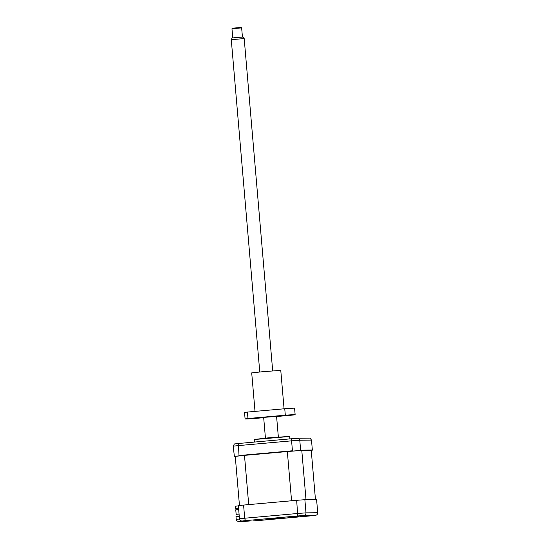 <?xml version="1.0" encoding="UTF-8"?>
<svg xmlns="http://www.w3.org/2000/svg" width="549" height="549" viewBox="0 0 549 549"><rect width="100%" height="100%" fill="white"/><g stroke="black" fill="none" stroke-linecap="round" stroke-linejoin="round"><path stroke-width="0.82" d="M282.474 518.153L280.464 518.297L282.474 518.153M275.852 518.222L273.841 518.366L275.852 518.222M309.677 515.943L303.789 516.369L309.677 515.943M298.889 516.053L293.008 516.479L298.889 516.053M250.021 520.425L244.14 520.85L250.021 520.425M260.809 520.308L254.921 520.733L260.809 520.308M280.546 518.174L270.732 518.88L280.546 518.174M239.474 518.805A43.748 0.721 -4.9 0 1 244.703 518.222L243.578 505.066A43.748 0.721 -4.9 0 0 238.348 505.65L239.474 518.805C239.789 520.294 240.709 521.028 242.233 521.015L245.629 520.98L239.103 521.55L243.742 521.502L250.124 520.932M243.578 505.066L296.686 500.317A43.748 0.721 -4.9 0 1 304.873 499.707L316.595 499.583L317.72 512.739C317.665 514.255 316.883 515.134 315.38 515.374L304.029 515.49A41.319 0.679 175.1 0 0 297.702 515.964L246.275 520.562A41.319 0.679 175.1 0 0 242.233 521.015L245.629 520.98M296.686 500.317L297.702 515.964M304.873 499.707L305.999 512.862C305.971 514.379 305.313 515.25 304.029 515.49M239.261 516.3L235.995 516.595L236.228 519.333L239.508 519.045M243.88 521.495L239.323 521.543C237.573 521.516 236.537 520.781 236.228 519.333M317.72 512.739L305.999 512.862A43.748 0.721 -4.9 0 0 297.812 513.473L244.703 518.222C244.923 519.718 245.451 520.5 246.275 520.562M243.852 521.495L250.104 520.939M253.542 520.898L315.38 515.374A41.319 0.679 175.1 0 1 311.338 515.82L259.903 520.418A41.319 0.679 175.1 0 1 253.583 520.891M255.889 439.275L268.248 437.848L254.18 439.536L289.68 436.496L289.899 438.898M300.626 450.153L312.347 450.029L311.496 440.099L310.034 438.109L298.498 438.232L299.775 440.223L300.626 450.153L300.248 450.503A43.748 0.721 175.1 0 0 292.926 451.052L292.439 450.77L291.588 440.84L238.472 445.589A43.748 0.721 175.1 0 0 233.25 446.172L234.354 456.391A43.748 0.721 175.1 0 1 239.035 455.869L238.472 445.589L238.973 443.448A42.527 0.7 175.1 0 0 234.348 443.963L233.25 446.172M311.249 450.482A43.748 0.721 175.1 0 0 312.141 450.379L312.347 450.029M235.466 456.384L234.354 456.391M239.035 455.869L244.065 455.423M287.889 451.504L292.926 451.052M239.33 455.512L292.439 450.77M300.248 450.503L301.36 450.496M311.242 450.386L312.141 450.379M298.498 438.232A42.527 0.7 175.1 0 0 291.251 438.775L291.588 440.84A43.748 0.721 175.1 0 1 299.775 440.223L311.496 440.099M291.251 438.775L238.973 443.448M301.785 450.461L306.006 499.693L315.462 499.597L311.242 450.365L301.785 450.461A40.667 0.673 175.1 0 0 287.34 451.546L244.483 455.375A40.667 0.673 175.1 0 0 235.26 456.411L239.467 505.519M287.34 451.546L291.56 500.777L248.704 504.606L244.483 455.375M238.06 508.401L235.658 508.6L235.452 506.178L238.369 505.917M237.985 509.17L237.923 508.415M239.069 514.07L236.152 514.331L235.761 509.808L238.163 509.596L238.06 508.381L235.658 508.6M239.076 514.097L236.152 514.331M231.966 28.726L232.412 28.205L241.059 27.45L241.649 27.896L231.966 28.726L232.749 37.888M231.28 39.679L232.076 37.991L237.141 37.462L243.042 37.03L244.195 38.574L231.28 39.686L259.766 371.968M271.508 416.815L263.657 417.377L276.572 416.272L278.35 436.997M284.416 415.332L287.751 415.092L284.416 415.332M288.767 415.284L292.102 415.044L288.767 415.284M254.633 418.338L257.968 418.091L254.633 418.338M250.282 418.379L253.624 418.139L250.282 418.379M255.017 411.393L251.71 372.881L263.108 371.666L280.772 370.39L284.066 408.799M263.685 417.679L254.928 418.462A25.117 0.412 -4.9 0 1 245.094 418.969L244.538 412.519A25.117 0.412 -4.9 0 1 247.414 412.073L284.753 408.737A25.117 0.412 -4.9 0 1 294.587 408.223L295.136 414.68A25.117 0.412 -4.9 0 1 292.267 415.119L276.593 416.519M247.414 412.073L247.97 418.53L285.308 415.195L284.753 408.737M245.094 418.969A25.117 0.412 -4.9 0 1 247.97 418.53M285.308 415.195A25.117 0.412 -4.9 0 1 295.136 414.68M289.68 436.496L268.255 437.848L287.957 436.524M254.393 442.069L254.173 439.55M263.657 417.377L265.435 438.102M244.195 38.574L272.681 370.863M241.649 27.896L242.438 37.058"/></g></svg>

